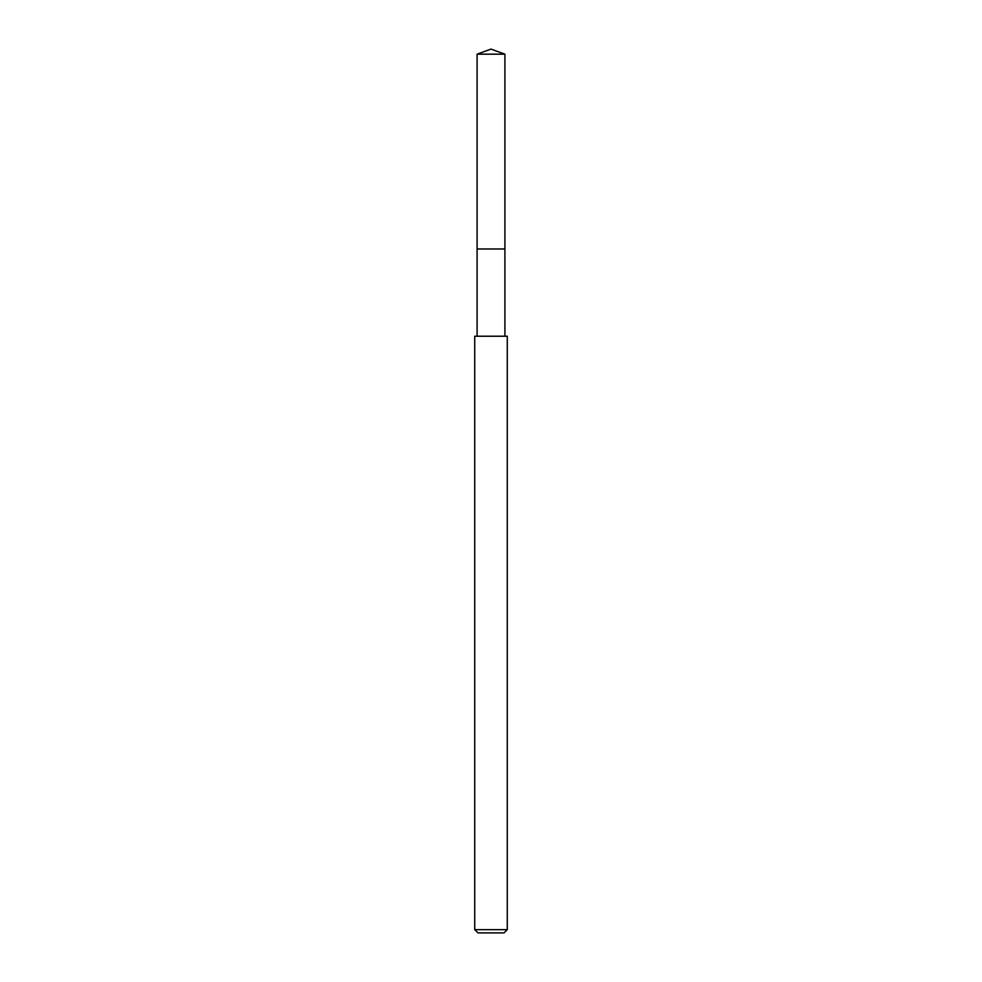 <?xml version="1.0" encoding="UTF-8"?>
<svg xmlns="http://www.w3.org/2000/svg" width="982" height="982" viewBox="0 0 982 982"><rect width="100%" height="100%" fill="white"/><g stroke="black" fill="none" stroke-linecap="round" stroke-linejoin="round"><path stroke-width="1.47" d="M504.908 336.225L504.908 54.17L477.092 54.17L477.092 248.986L504.908 248.986L477.092 248.986L477.092 54.17L491 49.1L477.092 54.17M491 336.225L474.723 336.225L474.723 929.647L507.277 929.647L507.277 336.225L491 336.225M474.723 929.647L477.976 932.9L504.024 932.9L507.277 929.647M491 49.1L504.908 54.17M477.092 336.225L477.092 248.986"/></g></svg>

